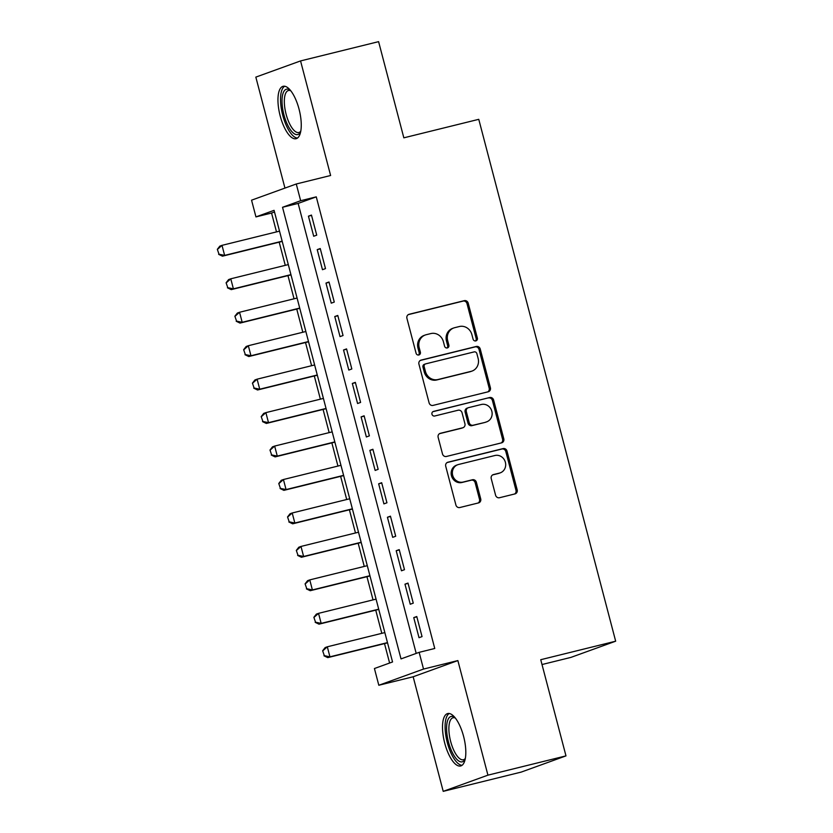 <?xml version="1.0" encoding="UTF-8"?>
<svg xmlns="http://www.w3.org/2000/svg" width="833" height="833" viewBox="0 0 833 833"><rect width="100%" height="100%" fill="white"/><g stroke="black" fill="none" stroke-linecap="round" stroke-linejoin="round"><path stroke-width="1.25" d="M475.82 340.905A2.374 2.207 70.1 0 0 477.361 338.073L468.208 303.181A3.394 3.155 70.1 0 0 464.283 300.661L409.128 314.28A3.394 3.155 70.1 0 0 406.921 318.321L416.073 353.213A2.374 2.207 70.1 0 0 419.03 354.92A2.374 2.207 70.1 0 0 420.363 352.151L419.176 347.642A10.871 10.09 70.1 0 1 425.288 334.991A10.871 10.09 70.1 0 1 426.225 334.71L430.828 333.575A10.871 10.09 70.1 0 1 443.385 341.655L444.572 346.174A2.374 2.207 70.1 0 0 447.529 347.882A2.374 2.207 70.1 0 0 448.862 345.112L447.675 340.603A10.871 10.09 70.1 0 1 453.787 327.952A10.871 10.09 70.1 0 1 454.724 327.671L459.327 326.536A10.871 10.09 70.1 0 1 471.884 334.616L473.071 339.135A2.374 2.207 70.1 0 0 475.82 340.905M475.393 340.957A2.374 2.207 70.1 0 0 476.153 338.51L467.001 303.618A3.394 3.155 70.1 0 0 463.075 301.098L408.305 314.624M418.395 355.035A2.374 2.207 70.1 0 0 419.155 352.588L417.968 348.079L419.176 347.642M446.894 347.996A2.374 2.207 70.1 0 0 447.654 345.549L446.467 341.041L447.675 340.603M463.585 736.351A27 9.975 -103.9 0 0 447.685 713.558A27 9.975 -103.9 0 0 444.739 743.182A27 9.975 -103.9 0 0 460.639 765.975A27 9.975 -103.9 0 0 463.585 736.351M299.037 109.102A27 9.975 -103.9 0 0 283.137 86.299A27 9.975 -103.9 0 0 280.18 115.922A27 9.975 -103.9 0 0 296.079 138.715A27 9.975 -103.9 0 0 299.037 109.102M495.583 495.198A3.394 3.155 70.1 0 0 499.508 497.728L514.981 493.907A3.394 3.155 70.1 0 0 517.189 489.866L507.016 451.111A3.394 3.155 70.1 0 0 503.09 448.591L447.935 462.211A3.394 3.155 70.1 0 0 445.728 466.251L455.901 505.006A3.394 3.155 70.1 0 0 459.826 507.526L478.517 502.913A3.394 3.155 70.1 0 0 480.714 498.873L476.372 482.286A3.394 3.155 70.1 0 0 472.446 479.756L463.169 482.047A9.09 8.434 70.1 0 1 452.788 475.716A9.09 8.434 70.1 0 1 457.775 464.72A9.09 8.434 70.1 0 1 458.566 464.481L494.875 455.516A9.09 8.434 70.1 0 1 505.256 461.846A9.09 8.434 70.1 0 1 500.279 472.842A9.09 8.434 70.1 0 1 499.488 473.082L493.438 474.581A3.394 3.155 70.1 0 0 491.231 478.621L495.583 495.198M419.145 652.343L423.528 669.066L378.817 685.257L374.423 668.524L392.551 661.964L274.067 210.343L255.95 216.903L251.556 200.18L296.267 183.989L300.661 200.711L282.533 207.282L401.017 658.903L419.145 652.343L434.753 648.48L316.269 196.859L300.661 200.711M296.267 183.989L330.618 175.503L300.557 60.924L378.599 41.65L403.838 137.83L478.767 119.327L615.67 641.202L540.742 659.705L565.982 755.885L487.93 775.159L457.869 660.579L423.528 669.066M488.19 391.781A3.394 3.155 70.1 0 0 490.398 387.741L480.224 348.996A3.394 3.155 70.1 0 0 476.299 346.466L421.144 360.085A3.394 3.155 70.1 0 0 418.937 364.136L429.11 402.88A3.394 3.155 70.1 0 0 433.035 405.4L488.19 391.781M493.625 400.059L503.788 438.804A3.394 3.155 70.1 0 1 501.591 442.844L446.426 456.463A3.394 3.155 70.1 0 1 442.5 453.943L438.148 437.356A3.394 3.155 70.1 0 1 440.355 433.316L462.721 427.787A3.394 3.155 70.1 0 0 464.929 423.747L462.044 412.751A3.394 3.155 70.1 0 0 458.119 410.221L434.826 415.979A2.374 2.207 70.1 0 1 433.41 411.44A2.374 2.207 70.1 0 1 433.618 411.377L489.7 397.528A3.394 3.155 70.1 0 1 493.625 400.059L492.418 400.496L502.58 439.241L503.788 438.804M565.982 755.885L521.26 772.076L443.218 791.35L487.93 775.159M300.557 60.924L255.835 77.115L284.948 188.081M316.727 235.156L311.459 215.081L308.439 216.174L313.697 236.249L316.727 235.156M325.495 268.611L320.236 248.536L317.217 249.629L322.475 269.705L325.495 268.611M334.272 302.067L329.014 281.991L325.984 283.085L331.253 303.16L334.272 302.067M343.05 335.522L337.781 315.447L334.762 316.54L340.031 336.615L343.05 335.522M351.828 368.967L346.559 348.902L343.54 349.995L348.808 370.071L351.828 368.967M360.606 402.422L355.337 382.357L352.317 383.451L357.586 403.516L360.606 402.422M369.383 435.878L364.115 415.802L361.095 416.896L366.364 436.971L369.383 435.878M378.161 469.333L372.892 449.258L369.873 450.351L375.142 470.426L378.161 469.333M386.939 502.788L381.67 482.713L378.651 483.806L383.909 503.882L386.939 502.788M395.706 536.244L390.448 516.168L387.428 517.262L392.687 537.337L395.706 536.244M404.484 569.689L399.226 549.624L396.196 550.717L401.464 570.792L404.484 569.689M413.262 603.144L407.993 583.079L404.973 584.172L410.242 604.237L413.262 603.144M316.269 196.859L298.141 203.419L416.198 653.405M413.751 617.617L419.02 637.693L422.039 636.599L416.771 616.524L413.751 617.617L416.864 616.857M274.505 211.978L271.558 213.05L276.504 231.897M279.19 242.164L285.271 265.342M287.968 275.619L294.049 298.797M296.746 309.074L302.827 332.252M305.524 342.519L311.604 365.708M314.301 375.975L320.382 399.163M323.079 409.43L329.16 432.619M331.857 442.885L337.938 466.064M340.624 476.341L346.705 499.519M349.402 509.796L355.483 532.974M358.18 543.241L364.26 566.43M366.957 576.696L373.038 599.885M375.735 610.152L381.816 633.34M384.513 643.607L389.605 663.026M542.012 664.536L570.959 657.383L615.67 641.202M457.869 660.579L413.158 676.771L443.218 791.35M413.158 676.771L378.817 685.257M271.558 213.05L255.95 216.903M298.141 203.419L282.533 207.282M308.439 216.174L311.542 215.414M317.217 249.629L320.32 248.869M325.984 283.085L329.097 282.314M334.762 316.54L337.875 315.769M343.54 349.995L346.653 349.225M352.317 383.451L355.42 382.68M361.095 416.896L364.198 416.136M369.873 450.351L372.976 449.591M378.651 483.806L381.753 483.036M387.428 517.262L390.531 516.491M396.196 550.717L399.309 549.947M404.973 584.172L408.087 583.402M453.787 327.952L452.579 328.389A10.871 10.09 70.1 0 0 446.467 341.041M425.288 334.991L424.08 335.428A10.871 10.09 70.1 0 0 417.968 348.079M487.805 391.874A3.394 3.155 70.1 0 0 489.19 388.178L479.017 349.433A3.394 3.155 70.1 0 0 475.091 346.903L420.321 360.429M476.882 353.661A2.374 2.207 70.1 0 0 474.133 351.901L425.715 363.854A2.374 2.207 70.1 0 0 424.174 366.687L425.424 371.445A10.871 10.09 70.1 0 0 437.991 379.525L471.082 371.351A10.871 10.09 70.1 0 0 472.03 371.07A10.871 10.09 70.1 0 0 478.132 358.429L476.882 353.661M424.507 364.292A2.374 2.207 70.1 0 0 422.966 367.124L424.174 366.687M472.03 371.07L470.822 371.508A10.871 10.09 70.1 0 1 469.874 371.789L436.784 379.963A10.871 10.09 70.1 0 1 424.216 371.882L422.966 367.124M501.195 442.937A3.394 3.155 70.1 0 0 502.58 439.241M439.532 433.66L461.513 428.224A3.394 3.155 70.1 0 0 461.805 428.141L463.023 427.704M432.941 411.689L489.7 397.528M485.941 422.06A9.09 8.434 70.1 0 0 486.722 421.821A9.09 8.434 70.1 0 0 491.709 410.825A9.09 8.434 70.1 0 0 481.328 404.494L468.531 407.649A3.394 3.155 70.1 0 0 466.334 411.689L469.218 422.695A3.394 3.155 70.1 0 0 473.144 425.215L484.723 422.498A9.09 8.434 70.1 0 0 485.514 422.258L486.722 421.821M467.323 408.087A3.394 3.155 70.1 0 0 465.126 412.127L466.334 411.689M484.723 422.498L471.936 425.653A3.394 3.155 70.1 0 1 468.011 423.133L465.126 412.127M492.418 400.496A3.394 3.155 70.1 0 0 488.492 397.966M500.279 472.842L499.061 473.279A9.09 8.434 70.1 0 1 498.28 473.519L492.615 474.914M457.775 464.72L456.567 465.158A9.09 8.434 70.1 0 0 451.58 476.153A9.09 8.434 70.1 0 0 461.961 482.484L463.169 482.047M478.132 503.007A3.394 3.155 70.1 0 0 479.506 499.311L475.164 482.724A3.394 3.155 70.1 0 0 471.228 480.204L461.961 482.484M514.596 494A3.394 3.155 70.1 0 0 515.981 490.304L505.808 451.548A3.394 3.155 70.1 0 0 501.882 449.029L447.113 462.554M217.33 249.327L219.006 254.211L217.33 249.327L219.818 246.141L221.994 245.35L224.629 255.387L282.158 241.174M219.006 254.211L224.629 255.387L222.453 256.179L282.22 241.414M279.534 231.147L221.994 245.35L217.684 249.192M218.642 254.346L222.453 256.179M300.671 131.687A23.366 8.632 76.1 0 1 300.578 131.874A23.366 8.632 76.1 0 1 283.949 114.85A23.366 8.632 76.1 0 1 290.3 90.266A23.366 8.632 76.1 0 1 290.467 90.391M290.779 90.776A21.627 7.997 -103.9 0 0 288.478 90.505A21.627 7.997 -103.9 0 0 286.115 114.246A21.627 7.997 -103.9 0 0 298.849 132.509A21.627 7.997 -103.9 0 0 300.765 131.197M284.699 86.247A26.823 9.913 -103.9 0 0 282.741 115.287A26.823 9.913 -103.9 0 0 297.496 138.039M465.231 758.936A23.366 8.632 76.1 0 1 465.137 759.134A23.366 8.632 76.1 0 1 451.861 751.574A23.366 8.632 76.1 0 1 447.456 721.066A23.366 8.632 76.1 0 1 454.86 717.515A23.366 8.632 76.1 0 1 455.026 717.65M455.339 718.036A21.627 7.997 -103.9 0 0 453.037 717.765A21.627 7.997 -103.9 0 0 449.695 722.024A21.627 7.997 -103.9 0 0 452.204 746.43A21.627 7.997 -103.9 0 0 463.408 759.758A21.627 7.997 -103.9 0 0 465.324 758.457M449.258 713.506A26.823 9.913 -103.9 0 0 446.092 718.39A26.823 9.913 -103.9 0 0 448.748 747.368A26.823 9.913 -103.9 0 0 462.044 765.298M226.097 282.783L227.784 287.666L226.097 282.783L228.596 279.596L230.772 278.805L233.407 288.843L290.936 274.63M227.784 287.666L233.407 288.843L231.23 289.634L290.998 274.869M288.312 264.592L230.772 278.805L226.461 282.647M227.419 287.791L231.23 289.634M234.875 316.228L236.562 321.121L234.875 316.228L237.374 313.052L239.55 312.26L242.184 322.298L299.713 308.085M236.562 321.121L242.184 322.298L240.008 323.089L299.776 308.325M297.079 298.047L239.55 312.26L235.239 316.103M236.197 321.246L240.008 323.089M243.653 349.683L245.329 354.577L243.653 349.683L246.151 346.497L248.328 345.716L250.962 355.753L308.491 341.54M245.329 354.577L250.962 355.753L248.786 356.534L308.554 341.78M305.857 331.503L248.328 345.716L244.017 349.558M244.975 354.702L248.786 356.534M252.43 383.138L254.107 388.022L252.43 383.138L254.929 379.952L257.105 379.171L259.729 389.209L317.269 374.996M254.107 388.022L259.729 389.209L257.553 389.99L317.331 375.225M314.635 364.958L257.105 379.171L252.795 383.003M253.753 388.157L257.553 389.99M261.208 416.594L262.884 421.477L261.208 416.594L263.697 413.407L265.873 412.627L268.507 422.654L326.047 408.451M262.884 421.477L268.507 422.654L266.331 423.445L326.109 408.68M323.412 398.413L265.873 412.627L261.572 416.458M262.52 421.613L266.331 423.445M269.986 450.049L271.662 454.933L269.986 450.049L272.474 446.863L274.651 446.071L277.285 456.109L334.824 441.896M271.662 454.933L277.285 456.109L275.109 456.901L334.887 442.136M332.19 431.869L274.651 446.071L270.35 449.914M271.298 455.068L275.109 456.901M278.763 483.504L280.44 488.388L278.763 483.504L281.252 480.318L283.428 479.527L286.063 489.565L343.602 475.351M280.44 488.388L286.063 489.565L283.886 490.356L343.665 475.591M340.968 465.314L283.428 479.527L279.128 483.369M280.075 488.513L283.886 490.356M287.541 516.949L289.218 521.843L287.541 516.949L290.03 513.774L292.206 512.982L294.84 523.02L352.369 508.807M289.218 521.843L294.84 523.02L292.664 523.811L352.432 509.046M349.745 498.769L292.206 512.982L287.895 516.824M288.853 521.968L292.664 523.811M296.309 550.405L297.995 555.299L296.309 550.405L298.808 547.219L300.984 546.438L303.618 556.475L361.147 542.262M297.995 555.299L303.618 556.475L301.442 557.256L361.21 542.502M358.513 532.225L300.984 546.438L296.673 550.28M297.631 555.424L301.442 557.256M305.086 583.86L306.773 588.744L305.086 583.86L307.585 580.674L309.761 579.893L312.396 589.931L369.925 575.718M306.773 588.744L312.396 589.931L310.22 590.712L369.987 575.947M367.291 565.68L309.761 579.893L305.451 583.725M306.409 588.879L310.22 590.712M313.864 617.315L315.54 622.199L313.864 617.315L316.363 614.129L318.539 613.348L321.163 623.376L378.703 609.173M315.54 622.199L321.163 623.376L318.997 624.167L378.765 609.402M376.068 599.135L318.539 613.348L314.228 617.18M315.186 622.334L318.997 624.167M322.642 650.771L324.318 655.654L322.642 650.771L325.141 647.585L327.307 646.793L329.941 656.831L387.48 642.618M324.318 655.654L329.941 656.831L327.765 657.622L387.543 642.857M384.846 632.591L327.307 646.793L323.006 650.635M323.954 655.79L327.765 657.622M476.153 338.51L477.361 338.073M419.155 352.588L420.363 352.151M447.654 345.549L448.862 345.112M408.545 314.489L409.128 314.28M463.075 301.098L464.283 300.661M467.001 303.618L468.208 303.181M420.561 360.304L421.144 360.085M475.091 346.903L476.299 346.466M479.017 349.433L480.224 348.996M489.19 388.178L490.398 387.741M424.216 371.882L425.424 371.445M436.784 379.963L437.991 379.525M469.874 371.789L471.082 371.351M439.772 433.524L440.355 433.316M461.513 428.224L462.721 427.787M468.011 423.133L469.218 422.695M471.936 425.653L473.144 425.215M492.855 474.789L493.438 474.581M498.28 473.519L499.488 473.082M471.228 480.204L472.446 479.756M475.164 482.724L476.372 482.286M479.506 499.311L480.714 498.873M447.352 462.419L447.935 462.211M501.882 449.029L503.09 448.591M505.808 451.548L507.016 451.111M515.981 490.304L517.189 489.866M424.309 364.354L425.517 363.917M467.032 408.18L468.24 407.743"/></g></svg>
